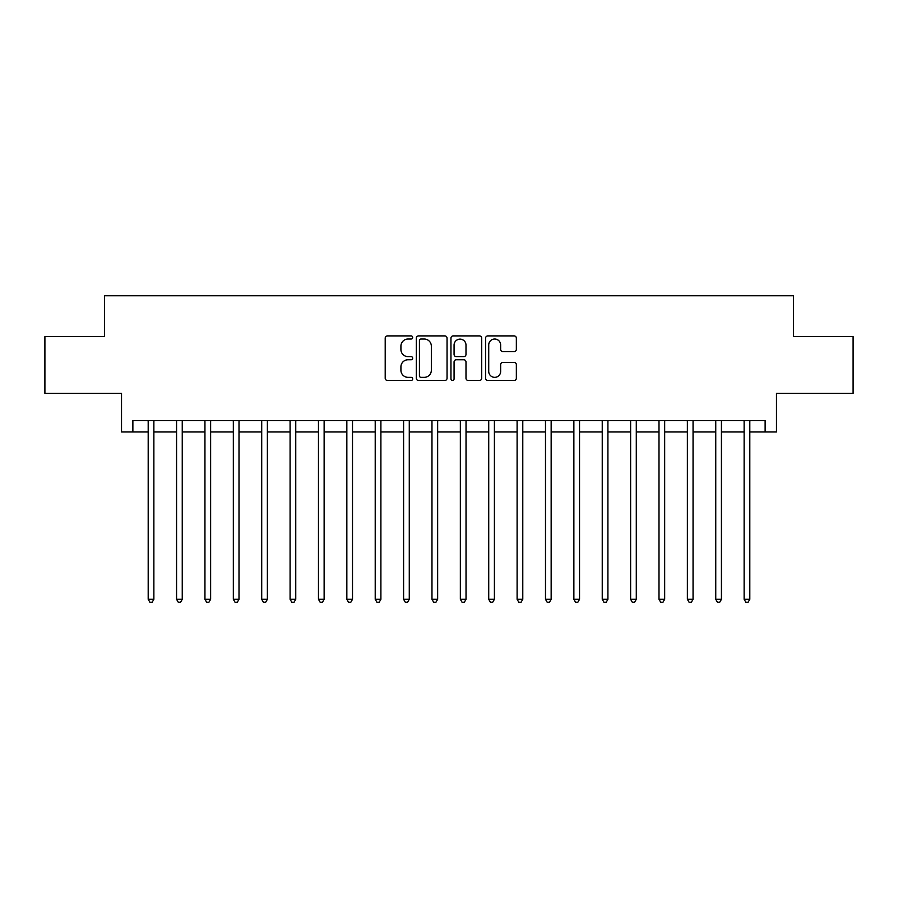 <?xml version="1.0" encoding="UTF-8"?>
<svg xmlns="http://www.w3.org/2000/svg" width="898" height="898" viewBox="0 0 898 898"><rect width="100%" height="100%" fill="white"/><g stroke="black" fill="none" stroke-linecap="round" stroke-linejoin="round"><path stroke-width="1.35" d="M412.676 337.468A1.56 1.56 0 0 0 411.116 335.908L387.442 335.908A2.234 2.234 0 0 0 385.208 338.131L385.208 378.249A2.234 2.234 0 0 0 387.442 380.471L411.116 380.471A1.56 1.56 0 0 0 412.676 378.911A1.56 1.56 0 0 0 411.116 377.351L408.051 377.351A7.128 7.128 0 0 1 400.923 370.223L400.923 366.878A7.128 7.128 0 0 1 408.051 359.75L411.116 359.75A1.56 1.56 0 0 0 412.676 358.19A1.56 1.56 0 0 0 411.116 356.629L408.051 356.629A7.128 7.128 0 0 1 400.923 349.502L400.923 346.157A7.128 7.128 0 0 1 408.051 339.029L411.116 339.029A1.56 1.56 0 0 0 412.676 337.468M514.127 351.612A2.234 2.234 0 0 0 516.35 349.389L516.35 338.131A2.234 2.234 0 0 0 514.127 335.908L487.827 335.908A2.234 2.234 0 0 0 485.605 338.131L485.605 378.249A2.234 2.234 0 0 0 487.827 380.471L514.127 380.471A2.234 2.234 0 0 0 516.35 378.249L516.35 364.655A2.234 2.234 0 0 0 514.127 362.422L502.869 362.422A2.234 2.234 0 0 0 500.646 364.655L500.646 371.39A5.96 5.96 0 0 1 494.686 377.351A5.96 5.96 0 0 1 488.725 371.39L488.725 344.989A5.96 5.96 0 0 1 494.686 339.029A5.96 5.96 0 0 1 500.646 344.989L500.646 349.389A2.234 2.234 0 0 0 502.869 351.612L514.127 351.612M132.87 431.972L132.87 420.623L765.13 420.623L765.13 431.972L776.478 431.972L776.478 393.38L853.1 393.38L853.1 336.627L793.506 336.627L793.506 295.756L104.494 295.756L104.494 336.627L44.9 336.627L44.9 393.38L121.522 393.38L121.522 431.972L148.192 431.972M447.047 338.131A2.234 2.234 0 0 0 444.824 335.908L418.524 335.908A2.234 2.234 0 0 0 416.302 338.131L416.302 378.249A2.234 2.234 0 0 0 418.524 380.471L444.824 380.471A2.234 2.234 0 0 0 447.047 378.249L447.047 338.131M453.176 335.908L479.476 335.908A2.234 2.234 0 0 1 481.698 338.131L481.698 378.249A2.234 2.234 0 0 1 479.476 380.471L468.217 380.471A2.234 2.234 0 0 1 465.995 378.249L465.995 361.984A2.234 2.234 0 0 0 463.761 359.75L456.296 359.75A2.234 2.234 0 0 0 454.074 361.984L454.074 378.911A1.56 1.56 0 0 1 452.513 380.471A1.56 1.56 0 0 1 450.953 378.911L450.953 338.131A2.234 2.234 0 0 1 453.176 335.908M153.872 431.972L176.569 431.972M182.249 431.972L204.946 431.972M210.626 431.972L233.334 431.972M239.003 431.972L261.711 431.972M267.38 431.972L290.088 431.972M295.756 431.972L318.464 431.972M324.133 431.972L346.841 431.972M352.51 431.972L375.218 431.972M380.898 431.972L403.595 431.972M409.275 431.972L431.972 431.972M437.652 431.972L460.348 431.972M466.028 431.972L488.725 431.972M494.405 431.972L517.102 431.972M522.782 431.972L545.49 431.972M551.159 431.972L573.867 431.972M579.536 431.972L602.244 431.972M607.912 431.972L630.62 431.972M636.289 431.972L658.997 431.972M664.666 431.972L687.374 431.972M693.054 431.972L715.751 431.972M721.431 431.972L744.128 431.972M749.808 431.972L765.13 431.972M420.982 339.029A1.56 1.56 0 0 0 419.422 340.589L419.422 375.791A1.56 1.56 0 0 0 420.982 377.351L424.204 377.351A7.128 7.128 0 0 0 431.343 370.223L431.343 346.157A7.128 7.128 0 0 0 424.204 339.029L420.982 339.029M465.995 345.101A5.96 5.96 0 0 0 460.034 339.141A5.96 5.96 0 0 0 454.074 345.101L454.074 354.407A2.234 2.234 0 0 0 456.296 356.629L463.761 356.629A2.234 2.234 0 0 0 465.995 354.407L465.995 345.101M154.153 420.623L154.029 420.915A2.267 2.267 0 0 0 153.872 421.757L153.872 599.292L148.192 599.292L148.192 421.757A2.267 2.267 0 0 0 148.035 420.915L147.912 420.623M153.872 599.292L152.166 602.244L149.899 602.244L148.192 599.292M182.53 420.623L182.417 420.915A2.267 2.267 0 0 0 182.249 421.757L182.249 599.292L176.569 599.292L176.569 421.757A2.267 2.267 0 0 0 176.412 420.915L176.289 420.623M182.249 599.292L180.543 602.244L178.275 602.244L176.569 599.292M210.907 420.623L210.794 420.915A2.267 2.267 0 0 0 210.626 421.757L210.626 599.292L204.946 599.292L204.946 421.757A2.267 2.267 0 0 0 204.789 420.915L204.665 420.623M210.626 599.292L208.92 602.244L206.652 602.244L204.946 599.292M239.283 420.623L239.171 420.915A2.267 2.267 0 0 0 239.003 421.757L239.003 599.292L233.334 599.292L233.334 421.757A2.267 2.267 0 0 0 233.166 420.915L233.053 420.623M239.003 599.292L237.297 602.244L235.029 602.244L233.334 599.292M267.66 420.623L267.548 420.915A2.267 2.267 0 0 0 267.38 421.757L267.38 599.292L261.711 599.292L261.711 421.757A2.267 2.267 0 0 0 261.543 420.915L261.43 420.623M267.38 599.292L265.685 602.244L263.406 602.244L261.711 599.292M296.037 420.623L295.925 420.915A2.267 2.267 0 0 0 295.756 421.757L295.756 599.292L290.088 599.292L290.088 421.757A2.267 2.267 0 0 0 289.919 420.915L289.807 420.623M295.756 599.292L294.061 602.244L291.783 602.244L290.088 599.292M324.414 420.623L324.301 420.915A2.267 2.267 0 0 0 324.133 421.757L324.133 599.292L318.464 599.292L318.464 421.757A2.267 2.267 0 0 0 318.296 420.915L318.184 420.623M324.133 599.292L322.438 602.244L320.159 602.244L318.464 599.292M352.791 420.623L352.678 420.915A2.267 2.267 0 0 0 352.51 421.757L352.51 599.292L346.841 599.292L346.841 421.757A2.267 2.267 0 0 0 346.673 420.915L346.561 420.623M352.51 599.292L350.815 602.244L348.547 602.244L346.841 599.292M381.179 420.623L381.055 420.915A2.267 2.267 0 0 0 380.898 421.757L380.898 599.292L375.218 599.292L375.218 421.757A2.267 2.267 0 0 0 375.05 420.915L374.937 420.623M380.898 599.292L379.192 602.244L376.924 602.244L375.218 599.292M409.555 420.623L409.432 420.915A2.267 2.267 0 0 0 409.275 421.757L409.275 599.292L403.595 599.292L403.595 421.757A2.267 2.267 0 0 0 403.426 420.915L403.314 420.623M409.275 599.292L407.569 602.244L405.301 602.244L403.595 599.292M437.932 420.623L437.809 420.915A2.267 2.267 0 0 0 437.652 421.757L437.652 599.292L431.972 599.292L431.972 421.757A2.267 2.267 0 0 0 431.815 420.915L431.691 420.623M437.652 599.292L435.945 602.244L433.678 602.244L431.972 599.292M466.309 420.623L466.185 420.915A2.267 2.267 0 0 0 466.028 421.757L466.028 599.292L460.348 599.292L460.348 421.757A2.267 2.267 0 0 0 460.191 420.915L460.068 420.623M466.028 599.292L464.322 602.244L462.055 602.244L460.348 599.292M494.686 420.623L494.574 420.915A2.267 2.267 0 0 0 494.405 421.757L494.405 599.292L488.725 599.292L488.725 421.757A2.267 2.267 0 0 0 488.568 420.915L488.445 420.623M494.405 599.292L492.699 602.244L490.431 602.244L488.725 599.292M523.063 420.623L522.95 420.915A2.267 2.267 0 0 0 522.782 421.757L522.782 599.292L517.102 599.292L517.102 421.757A2.267 2.267 0 0 0 516.945 420.915L516.821 420.623M522.782 599.292L521.076 602.244L518.808 602.244L517.102 599.292M551.439 420.623L551.327 420.915A2.267 2.267 0 0 0 551.159 421.757L551.159 599.292L545.49 599.292L545.49 421.757A2.267 2.267 0 0 0 545.322 420.915L545.209 420.623M551.159 599.292L549.453 602.244L547.185 602.244L545.49 599.292M579.816 420.623L579.704 420.915A2.267 2.267 0 0 0 579.536 421.757L579.536 599.292L573.867 599.292L573.867 421.757A2.267 2.267 0 0 0 573.699 420.915L573.586 420.623M579.536 599.292L577.841 602.244L575.562 602.244L573.867 599.292M608.193 420.623L608.081 420.915A2.267 2.267 0 0 0 607.912 421.757L607.912 599.292L602.244 599.292L602.244 421.757A2.267 2.267 0 0 0 602.075 420.915L601.963 420.623M607.912 599.292L606.217 602.244L603.939 602.244L602.244 599.292M636.57 420.623L636.457 420.915A2.267 2.267 0 0 0 636.289 421.757L636.289 599.292L630.62 599.292L630.62 421.757A2.267 2.267 0 0 0 630.452 420.915L630.34 420.623M636.289 599.292L634.594 602.244L632.315 602.244L630.62 599.292M664.947 420.623L664.834 420.915A2.267 2.267 0 0 0 664.666 421.757L664.666 599.292L658.997 599.292L658.997 421.757A2.267 2.267 0 0 0 658.829 420.915L658.717 420.623M664.666 599.292L662.971 602.244L660.704 602.244L658.997 599.292M693.335 420.623L693.211 420.915A2.267 2.267 0 0 0 693.054 421.757L693.054 599.292L687.374 599.292L687.374 421.757A2.267 2.267 0 0 0 687.206 420.915L687.093 420.623M693.054 599.292L691.348 602.244L689.08 602.244L687.374 599.292M721.711 420.623L721.588 420.915A2.267 2.267 0 0 0 721.431 421.757L721.431 599.292L715.751 599.292L715.751 421.757A2.267 2.267 0 0 0 715.583 420.915L715.47 420.623M721.431 599.292L719.725 602.244L717.457 602.244L715.751 599.292M750.088 420.623L749.965 420.915A2.267 2.267 0 0 0 749.808 421.757L749.808 599.292L744.128 599.292L744.128 421.757A2.267 2.267 0 0 0 743.971 420.915L743.847 420.623M749.808 599.292L748.101 602.244L745.834 602.244L744.128 599.292"/></g></svg>
